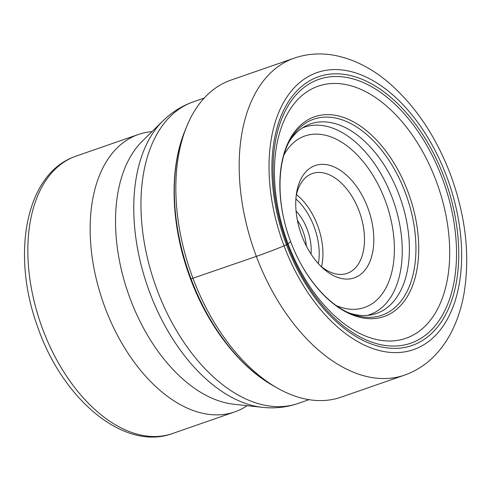 <?xml version="1.0" encoding="UTF-8"?>
<svg xmlns="http://www.w3.org/2000/svg" width="491" height="491" viewBox="0 0 491 491"><rect width="100%" height="100%" fill="white"/><g stroke="black" fill="none" stroke-linecap="round" stroke-linejoin="round"><path stroke-width="0.74" d="M290.66 241.682L287.37 244.365L284.031 245.838A21.144 0.706 159.4 0 1 256.357 256.388A167.818 100.999 70.8 0 0 404.443 375.167L341.079 397.176A167.818 100.999 -109.2 0 1 277.44 388.111A167.818 100.999 -109.2 0 1 192.994 278.397A167.818 100.999 -109.2 0 1 186.629 126.678A167.818 100.999 -109.2 0 1 230.942 80.119L294.312 58.11A167.818 100.999 70.8 0 0 256.357 256.388L191.042 278.882A12.422 0.417 159.4 0 1 190.545 278.937C171.114 227.775 168.493 170.665 184.837 131.097L186.629 126.678M289.512 141.181A100.348 60.393 -109.2 0 1 311.091 123.707A100.348 60.393 -109.2 0 1 399.109 194.915A100.348 60.393 70.8 0 1 376.941 313.289A100.348 60.393 70.8 0 1 349.181 312.951M288.082 243.843A133.472 80.328 -109.2 0 1 315.124 87.361A133.472 80.328 -109.2 0 1 436.039 180.614A133.472 80.328 70.8 0 1 408.997 337.102A133.472 80.328 70.8 0 1 288.082 243.843M151.995 131.656A146.84 88.374 70.8 0 0 138.376 134.479A146.84 88.374 70.8 0 0 134.927 135.817A146.84 88.374 70.8 0 0 104.11 305.089A146.84 88.374 70.8 0 0 234.747 411.9A146.84 88.374 70.8 0 0 238.196 410.568A146.84 88.374 70.8 0 0 247.182 405.676M297.374 220.183A34.689 20.874 -109.2 0 1 306.372 246.089M296.067 211.044A37.991 22.862 -109.2 0 1 311.012 254.068M296.141 196.167A52.856 31.811 -109.2 0 1 311.196 173.992A52.856 31.811 -109.2 0 1 312.436 173.513A52.856 31.811 -109.2 0 1 359.461 211.959A52.856 31.811 -109.2 0 1 348.371 272.892A52.856 31.811 -109.2 0 1 347.125 273.37A52.856 31.811 -109.2 0 1 320.292 265.705M355.674 277.341A59.466 35.788 -109.2 0 1 322.121 267.485A59.466 35.788 -109.2 0 1 296.466 193.632A59.466 35.788 -109.2 0 1 313.853 166.081A59.466 35.788 -109.2 0 1 367.722 207.625A59.466 35.788 -109.2 0 1 355.674 277.341M446.62 176.355A146.674 88.27 70.8 0 0 313.749 73.877A146.674 88.27 70.8 0 0 284.031 245.838A146.674 88.27 70.8 0 0 416.902 348.315A146.674 88.27 70.8 0 0 446.62 176.355M444.183 177.398A142.28 85.63 -109.2 0 1 415.355 344.203A142.28 85.63 -109.2 0 1 286.462 244.794A142.28 85.63 -109.2 0 1 315.29 77.983A142.28 85.63 -109.2 0 1 444.183 177.398M190.545 278.943C208.08 325.969 239.043 366.513 273.297 385.76A163.478 98.384 -109.2 0 1 191.042 278.882A163.478 98.384 -109.2 0 1 184.837 131.097M290.678 139.113A103.773 62.455 -109.2 0 1 405.302 192.607A103.773 62.455 -109.2 0 1 351.378 313.853C328.252 305.371 303.493 276.556 290.69 241.689C276.224 204.25 276.672 161.748 290.678 139.113M407.904 191.619A105.755 63.646 70.8 0 0 312.098 117.73A105.755 63.646 70.8 0 0 290.672 241.713A105.755 63.646 70.8 0 0 386.478 315.609A105.755 63.646 70.8 0 0 407.904 191.619M287.37 244.365A139.702 84.071 -109.2 0 1 315.676 80.585A139.702 84.071 -109.2 0 1 442.225 178.19A139.702 84.071 -109.2 0 1 413.925 341.969A139.702 84.071 -109.2 0 1 287.37 244.365M308.986 399.668L298.172 403.43A159.649 96.076 -109.2 0 1 156.144 287.296A159.649 96.076 -109.2 0 1 189.649 103.263A159.649 96.076 -109.2 0 1 193.399 101.809L204.219 98.053M193.399 101.809L188.28 103.791C178.804 107.879 170.359 113.587 162.932 120.903A157.654 94.88 70.8 0 0 147.638 286.713A157.654 94.88 70.8 0 0 262.427 407.334C274.696 408.684 286.609 407.377 298.172 403.43M262.427 407.334L233.673 404.21A144.777 87.128 -109.2 0 1 128.261 293.44A144.777 87.128 -109.2 0 1 142.31 141.175L162.932 120.903M234.747 411.9L172.439 433.547A146.84 88.374 -109.2 0 1 41.827 326.797A146.84 88.374 -109.2 0 1 72.539 157.494A146.84 88.374 -109.2 0 1 72.619 157.458A146.84 88.374 -109.2 0 1 76.074 156.12L138.376 134.479M295.895 198.959A50.211 30.221 -109.2 0 1 318.364 263.661M321.55 266.742A52.856 31.811 70.8 0 0 296.478 194.571M336.353 305.648A90.786 54.636 70.8 0 0 366.691 306.642A90.786 54.636 70.8 0 0 385.085 200.205A90.786 54.636 70.8 0 0 302.843 136.78A90.786 54.636 70.8 0 0 283.982 154.861M367.299 315.388A99.25 59.73 70.8 0 0 371.982 313.761A99.25 59.73 70.8 0 0 392.106 197.431A99.25 59.73 70.8 0 0 302.223 128.034M404.443 375.167C417.147 370.662 428.127 363.199 437.371 352.784C443.502 345.848 448.682 337.949 452.898 329.08C457.876 318.604 461.515 307.139 463.811 294.674C470.329 256.412 465.879 216.335 450.462 174.458C436.223 137.106 416.129 106.921 390.167 83.912C372.608 68.611 353.937 59.067 334.156 55.28C320.402 52.807 307.114 53.752 294.312 58.11M273.297 385.76L277.44 388.111M76.074 156.12L72.208 157.617C25.164 176.705 11.716 255.16 37.187 325.527C61.571 398.244 123.407 451.622 172.439 433.547"/></g></svg>
